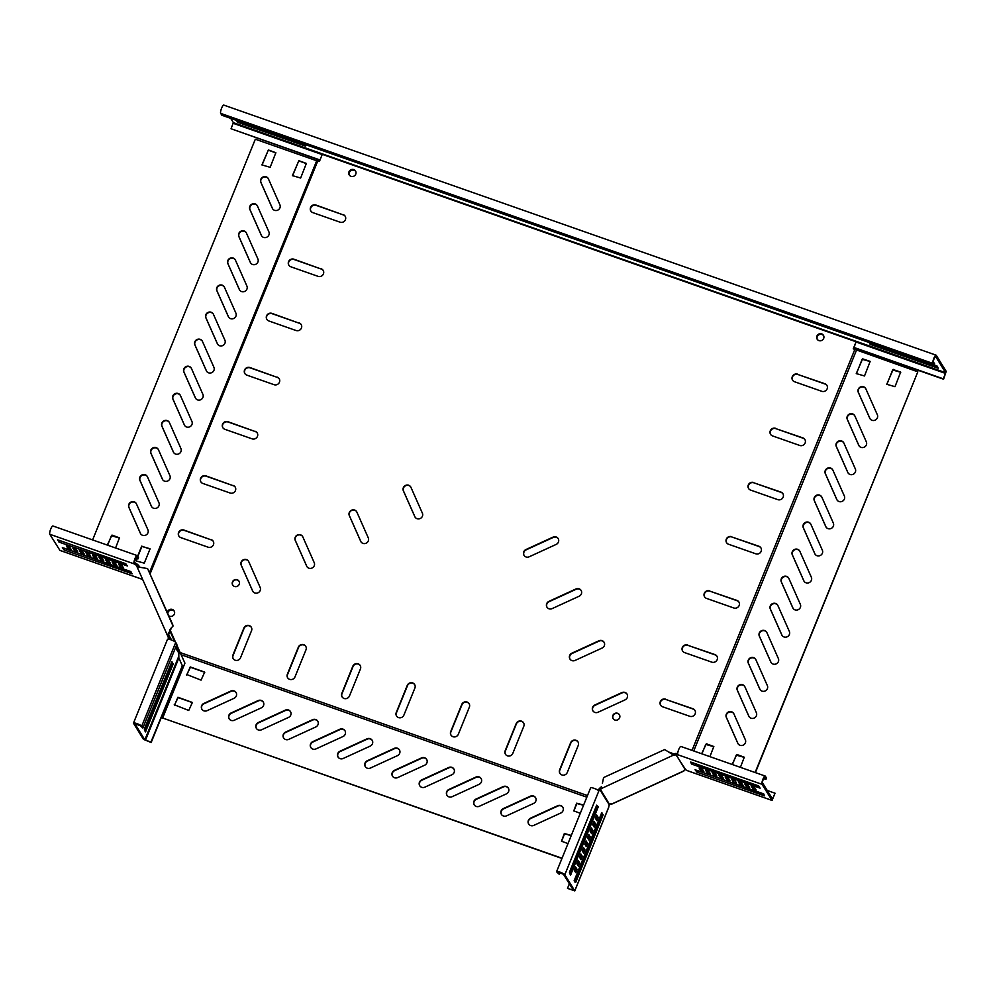 <?xml version="1.0" encoding="UTF-8"?>
<svg xmlns="http://www.w3.org/2000/svg" width="996" height="996" viewBox="0 0 996 996"><rect width="100%" height="100%" fill="white"/><g stroke="black" fill="none" stroke-linecap="round" stroke-linejoin="round"><path stroke-width="1.49" d="M872.01 420.3A4.171 3.959 -31.8 0 0 877.339 414.772L865.86 388.863A4.171 3.959 -31.8 0 0 860.22 387.095A4.171 3.959 -31.8 0 0 858.291 392.337L869.769 418.245A4.171 3.959 -31.8 0 0 872.01 420.3M850.011 474.47A4.171 3.959 -31.8 0 0 855.34 468.942L843.861 443.033A4.171 3.959 -31.8 0 0 838.221 441.253A4.171 3.959 -31.8 0 0 836.291 446.494L847.77 472.415A4.171 3.959 -31.8 0 0 850.011 474.47M839.018 501.548A4.171 3.959 -31.8 0 0 844.347 496.02L832.868 470.112A4.171 3.959 -31.8 0 0 827.228 468.344A4.171 3.959 -31.8 0 0 825.298 473.586L836.777 499.494A4.171 3.959 -31.8 0 0 839.018 501.548M828.025 528.639A4.171 3.959 -31.8 0 0 833.341 523.112L821.862 497.191A4.171 3.959 -31.8 0 0 816.234 495.423A4.171 3.959 -31.8 0 0 814.305 500.664L825.771 526.573A4.171 3.959 -31.8 0 0 828.025 528.639M817.019 555.718A4.171 3.959 -31.8 0 0 822.347 550.19L810.869 524.282A4.171 3.959 -31.8 0 0 805.229 522.514A4.171 3.959 -31.8 0 0 803.299 527.755L814.778 553.664A4.171 3.959 -31.8 0 0 817.019 555.718M806.025 582.797A4.171 3.959 -31.8 0 0 811.354 577.269L799.875 551.361A4.171 3.959 -31.8 0 0 794.235 549.593A4.171 3.959 -31.8 0 0 792.306 554.834L803.784 580.743A4.171 3.959 -31.8 0 0 806.025 582.797M795.032 609.888A4.171 3.959 -31.8 0 0 800.348 604.36L788.869 578.452A4.171 3.959 -31.8 0 0 783.242 576.672A4.171 3.959 -31.8 0 0 781.312 581.913L792.779 607.834A4.171 3.959 -31.8 0 0 795.032 609.888M784.026 636.967A4.171 3.959 -31.8 0 0 789.355 631.439L777.876 605.531A4.171 3.959 -31.8 0 0 772.236 603.763A4.171 3.959 -31.8 0 0 770.306 609.004L781.785 634.913A4.171 3.959 -31.8 0 0 784.026 636.967M773.033 664.058A4.171 3.959 -31.8 0 0 778.362 658.53L766.883 632.609A4.171 3.959 -31.8 0 0 761.243 630.841A4.171 3.959 -31.8 0 0 759.313 636.083L770.792 661.991A4.171 3.959 -31.8 0 0 773.033 664.058M762.04 691.137A4.171 3.959 -31.8 0 0 767.356 685.609L755.877 659.701A4.171 3.959 -31.8 0 0 750.249 657.933A4.171 3.959 -31.8 0 0 748.307 663.174L759.786 689.083A4.171 3.959 -31.8 0 0 762.04 691.137M751.034 718.216A4.171 3.959 -31.8 0 0 756.362 712.688L744.884 686.779A4.171 3.959 -31.8 0 0 739.244 685.011A4.171 3.959 -31.8 0 0 737.314 690.253L748.793 716.161A4.171 3.959 -31.8 0 0 751.034 718.216M740.04 745.307A4.171 3.959 -31.8 0 0 745.357 739.779L733.89 713.871A4.171 3.959 -31.8 0 0 728.25 712.09A4.171 3.959 -31.8 0 0 726.321 717.332L737.799 743.253A4.171 3.959 -31.8 0 0 740.04 745.307M861.017 447.378A4.171 3.959 -31.8 0 0 866.333 441.851L854.854 415.942A4.171 3.959 -31.8 0 0 849.227 414.174A4.171 3.959 -31.8 0 0 847.297 419.416L858.764 445.324A4.171 3.959 -31.8 0 0 861.017 447.378M208.587 372.828A4.171 3.959 -31.8 0 0 213.916 367.3L202.437 341.391A4.171 3.959 -31.8 0 0 196.797 339.624A4.171 3.959 -31.8 0 0 194.867 344.865L206.346 370.773A4.171 3.959 -31.8 0 0 208.587 372.828M197.594 399.906A4.171 3.959 -31.8 0 0 202.91 394.391L191.431 368.47A4.171 3.959 -31.8 0 0 185.804 366.702A4.171 3.959 -31.8 0 0 183.862 371.944L195.341 397.852A4.171 3.959 -31.8 0 0 197.594 399.906M186.588 426.998A4.171 3.959 -31.8 0 0 191.917 421.47L180.438 395.561A4.171 3.959 -31.8 0 0 174.798 393.781A4.171 3.959 -31.8 0 0 172.868 399.023L184.347 424.943A4.171 3.959 -31.8 0 0 186.588 426.998M175.595 454.076A4.171 3.959 -31.8 0 0 180.911 448.549L169.445 422.64A4.171 3.959 -31.8 0 0 163.805 420.872A4.171 3.959 -31.8 0 0 161.875 426.114L173.354 452.022A4.171 3.959 -31.8 0 0 175.595 454.076M153.596 508.246A4.171 3.959 -31.8 0 0 158.924 502.719L147.445 476.81A4.171 3.959 -31.8 0 0 141.806 475.042A4.171 3.959 -31.8 0 0 139.876 480.284L151.355 506.192A4.171 3.959 -31.8 0 0 153.596 508.246M142.602 535.325A4.171 3.959 -31.8 0 0 147.918 529.81L136.452 503.889A4.171 3.959 -31.8 0 0 130.812 502.121A4.171 3.959 -31.8 0 0 128.882 507.362L140.361 533.271A4.171 3.959 -31.8 0 0 142.602 535.325M164.601 481.168A4.171 3.959 -31.8 0 0 169.918 475.64L158.439 449.731A4.171 3.959 -31.8 0 0 152.811 447.951A4.171 3.959 -31.8 0 0 150.869 453.192L162.348 479.101A4.171 3.959 -31.8 0 0 164.601 481.168M219.581 345.749A4.171 3.959 -31.8 0 0 224.909 340.221L213.43 314.313A4.171 3.959 -31.8 0 0 207.791 312.532A4.171 3.959 -31.8 0 0 205.861 317.774L217.34 343.682A4.171 3.959 -31.8 0 0 219.581 345.749M230.586 318.658A4.171 3.959 -31.8 0 0 235.903 313.13L224.424 287.221A4.171 3.959 -31.8 0 0 218.796 285.454A4.171 3.959 -31.8 0 0 216.867 290.695L228.333 316.604A4.171 3.959 -31.8 0 0 230.586 318.658M241.58 291.579A4.171 3.959 -31.8 0 0 246.908 286.051L235.43 260.143A4.171 3.959 -31.8 0 0 229.79 258.362A4.171 3.959 -31.8 0 0 227.86 263.604L239.339 289.525A4.171 3.959 -31.8 0 0 241.58 291.579M252.573 264.488A4.171 3.959 -31.8 0 0 257.902 258.972L246.423 233.052A4.171 3.959 -31.8 0 0 240.783 231.284A4.171 3.959 -31.8 0 0 238.853 236.525L250.332 262.434A4.171 3.959 -31.8 0 0 252.573 264.488M263.579 237.409A4.171 3.959 -31.8 0 0 268.895 231.881L257.416 205.973A4.171 3.959 -31.8 0 0 251.789 204.205A4.171 3.959 -31.8 0 0 249.859 209.446L261.326 235.355A4.171 3.959 -31.8 0 0 263.579 237.409M274.572 210.33A4.171 3.959 -31.8 0 0 279.901 204.803L268.422 178.894A4.171 3.959 -31.8 0 0 262.782 177.114A4.171 3.959 -31.8 0 0 260.852 182.355L272.331 208.264A4.171 3.959 -31.8 0 0 274.572 210.33M203.919 710.845A4.171 3.959 -31.8 0 0 207.068 710.683L234.097 698.283A4.171 3.959 -31.8 0 0 236.027 692.469A4.171 3.959 -31.8 0 0 230.885 691.037L203.856 703.425A4.171 3.959 -31.8 0 0 203.919 710.845M231.147 720.407A4.171 3.959 -31.8 0 0 234.297 720.245L261.326 707.845A4.171 3.959 -31.8 0 0 263.255 702.031A4.171 3.959 -31.8 0 0 258.113 700.599L231.084 712.987A4.171 3.959 -31.8 0 0 231.147 720.407M258.375 729.968A4.171 3.959 -31.8 0 0 261.525 729.794L288.554 717.406A4.171 3.959 -31.8 0 0 290.483 711.592A4.171 3.959 -31.8 0 0 285.329 710.148L258.3 722.548A4.171 3.959 -31.8 0 0 258.375 729.968M285.603 739.518A4.171 3.959 -31.8 0 0 288.753 739.356L315.782 726.968A4.171 3.959 -31.8 0 0 317.712 721.141A4.171 3.959 -31.8 0 0 312.557 719.71L285.528 732.11A4.171 3.959 -31.8 0 0 285.603 739.518M312.831 749.079A4.171 3.959 -31.8 0 0 315.969 748.917L343.01 736.53A4.171 3.959 -31.8 0 0 344.94 730.703A4.171 3.959 -31.8 0 0 339.785 729.271L312.756 741.659A4.171 3.959 -31.8 0 0 312.831 749.079M340.059 758.641A4.171 3.959 -31.8 0 0 343.197 758.479L370.226 746.091A4.171 3.959 -31.8 0 0 372.168 740.265A4.171 3.959 -31.8 0 0 367.014 738.833L339.985 751.221A4.171 3.959 -31.8 0 0 340.059 758.641M367.287 768.202A4.171 3.959 -31.8 0 0 370.425 768.041L397.454 755.64A4.171 3.959 -31.8 0 0 399.396 749.826A4.171 3.959 -31.8 0 0 394.242 748.394L367.213 760.782A4.171 3.959 -31.8 0 0 367.287 768.202M394.516 777.764A4.171 3.959 -31.8 0 0 397.653 777.59L424.682 765.202A4.171 3.959 -31.8 0 0 426.624 759.388A4.171 3.959 -31.8 0 0 421.47 757.944L394.441 770.344A4.171 3.959 -31.8 0 0 394.516 777.764M421.744 787.326A4.171 3.959 -31.8 0 0 424.881 787.151L451.91 774.764A4.171 3.959 -31.8 0 0 453.852 768.937A4.171 3.959 -31.8 0 0 448.698 767.505L421.669 779.905A4.171 3.959 -31.8 0 0 421.744 787.326M448.972 796.875A4.171 3.959 -31.8 0 0 452.109 796.713L479.138 784.325A4.171 3.959 -31.8 0 0 481.08 778.499A4.171 3.959 -31.8 0 0 475.926 777.067L448.897 789.455A4.171 3.959 -31.8 0 0 448.972 796.875M476.2 806.436A4.171 3.959 -31.8 0 0 479.337 806.274L506.366 793.887A4.171 3.959 -31.8 0 0 508.309 788.06A4.171 3.959 -31.8 0 0 503.154 786.628L476.125 799.016A4.171 3.959 -31.8 0 0 476.2 806.436M530.644 825.56A4.171 3.959 -31.8 0 0 533.794 825.398L560.823 812.997A4.171 3.959 -31.8 0 0 562.765 807.183A4.171 3.959 -31.8 0 0 557.611 805.752L530.582 818.139A4.171 3.959 -31.8 0 0 530.644 825.56M503.416 815.998A4.171 3.959 -31.8 0 0 506.566 815.836L533.595 803.436A4.171 3.959 -31.8 0 0 535.537 797.622A4.171 3.959 -31.8 0 0 530.382 796.19L503.354 808.578A4.171 3.959 -31.8 0 0 503.416 815.998M294.978 676.907A4.171 3.959 148.2 0 1 287.632 677.766A4.171 3.959 148.2 0 1 287.358 674.23L298.352 647.151A4.171 3.959 148.2 0 1 305.71 646.292A4.171 3.959 148.2 0 1 305.984 649.828L294.978 676.907M349.434 696.03A4.171 3.959 148.2 0 1 342.089 696.889A4.171 3.959 148.2 0 1 341.815 693.353L352.808 666.262A4.171 3.959 148.2 0 1 360.166 665.415A4.171 3.959 148.2 0 1 360.44 668.938L349.434 696.03M260.193 587.515A4.171 3.959 148.2 0 1 252.872 591.45A4.171 3.959 148.2 0 1 252.623 590.989L241.156 565.081A4.171 3.959 148.2 0 1 248.477 561.146A4.171 3.959 148.2 0 1 248.726 561.607L260.193 587.515M314.25 562.728A4.171 3.959 148.2 0 1 306.93 566.662A4.171 3.959 148.2 0 1 306.693 566.201L295.214 540.293A4.171 3.959 148.2 0 1 302.535 536.358A4.171 3.959 148.2 0 1 302.784 536.819L314.25 562.728M422.379 513.164A4.171 3.959 148.2 0 1 415.046 517.098A4.171 3.959 148.2 0 1 414.809 516.638L403.33 490.729A4.171 3.959 148.2 0 1 410.651 486.795A4.171 3.959 148.2 0 1 410.9 487.256L422.379 513.164M368.308 537.952A4.171 3.959 148.2 0 1 360.988 541.874A4.171 3.959 148.2 0 1 360.751 541.426L349.272 515.505A4.171 3.959 148.2 0 1 356.593 511.583A4.171 3.959 148.2 0 1 356.842 512.044L368.308 537.952M240.522 657.796A4.171 3.959 148.2 0 1 233.176 658.642A4.171 3.959 148.2 0 1 232.902 655.119L243.896 628.028A4.171 3.959 148.2 0 1 251.253 627.169A4.171 3.959 148.2 0 1 251.527 630.705L240.522 657.796M351.003 176.329A3.685 3.511 148.2 0 1 349.608 170.764A3.685 3.511 148.2 0 1 355.51 171.026A3.685 3.511 148.2 0 1 351.003 176.329M349.335 175.072A3.685 3.511 148.2 0 1 353.929 169.918A3.685 3.511 148.2 0 1 355.597 171.188M167.365 612.49A3.685 3.511 148.2 0 1 174.113 610.897A3.685 3.511 148.2 0 1 168.834 615.814M167.552 612.901A3.685 3.511 148.2 0 1 174.2 611.046A3.685 3.511 -31.8 0 0 167.552 612.901M234.483 586.457A3.685 3.511 148.2 0 1 233.076 580.892A3.685 3.511 148.2 0 1 238.978 581.154A3.685 3.511 148.2 0 1 234.483 586.457M232.803 585.187A3.685 3.511 148.2 0 1 237.397 580.046A3.685 3.511 148.2 0 1 239.065 581.315M507.45 755.84A4.171 3.959 -31.8 0 0 512.803 753.387L523.796 726.296A4.171 3.959 -31.8 0 0 519.688 720.967A4.171 3.959 -31.8 0 0 516.177 723.619L505.184 750.71A4.171 3.959 -31.8 0 0 507.45 755.84M452.993 736.716A4.171 3.959 -31.8 0 0 458.347 734.264L469.34 707.185A4.171 3.959 -31.8 0 0 465.232 701.844A4.171 3.959 -31.8 0 0 461.721 704.508L450.727 731.587A4.171 3.959 -31.8 0 0 452.993 736.716M594.886 712.414A4.171 3.959 -31.8 0 0 598.036 712.252L625.065 699.864A4.171 3.959 -31.8 0 0 626.994 694.038A4.171 3.959 -31.8 0 0 621.853 692.606L594.824 704.994A4.171 3.959 -31.8 0 0 594.886 712.414M571.941 660.597A4.171 3.959 -31.8 0 0 575.078 660.435L602.107 648.047A4.171 3.959 -31.8 0 0 604.049 642.221A4.171 3.959 -31.8 0 0 598.895 640.789L571.866 653.177A4.171 3.959 -31.8 0 0 571.941 660.597M526.025 556.951A4.171 3.959 -31.8 0 0 529.175 556.789L556.204 544.401A4.171 3.959 -31.8 0 0 558.146 538.575A4.171 3.959 -31.8 0 0 552.992 537.143L525.963 549.531A4.171 3.959 -31.8 0 0 526.025 556.951M548.983 608.78A4.171 3.959 -31.8 0 0 552.133 608.606L579.162 596.218A4.171 3.959 -31.8 0 0 581.091 590.404A4.171 3.959 -31.8 0 0 575.949 588.96L548.921 601.36A4.171 3.959 -31.8 0 0 548.983 608.78M561.906 774.95A4.171 3.959 -31.8 0 0 567.259 772.498L578.253 745.419A4.171 3.959 -31.8 0 0 574.144 740.09A4.171 3.959 -31.8 0 0 570.633 742.742L559.64 769.821A4.171 3.959 -31.8 0 0 561.906 774.95M398.537 717.593A4.171 3.959 -31.8 0 0 403.89 715.14L414.884 688.062A4.171 3.959 -31.8 0 0 410.775 682.733A4.171 3.959 -31.8 0 0 407.264 685.385L396.271 712.464A4.171 3.959 -31.8 0 0 398.537 717.593M821.663 333.897A3.685 3.511 -31.8 0 0 817.168 339.2A3.685 3.511 -31.8 0 0 823.057 339.462A3.685 3.511 -31.8 0 0 821.663 333.897M823.53 335.465A3.685 3.511 -31.8 0 0 817.268 339.35M617.607 713.298A3.685 3.511 -31.8 0 0 613.1 718.589A3.685 3.511 -31.8 0 0 619.002 718.851A3.685 3.511 -31.8 0 0 617.607 713.298M619.475 714.867A3.685 3.511 -31.8 0 0 613.735 714.692A3.685 3.511 -31.8 0 0 613.2 718.751M755.404 772.622L917.839 371.807L853.248 348.824L856.112 341.777L322.281 154.368L319.43 161.402L317.824 160.842L150.172 573.708M586.831 797.186L181.135 654.745L176.678 644.798M175.483 642.109L169.943 629.596M179.753 652.417L587.491 795.567M854.854 349.384L692.033 750.374M753.648 482.5A4.171 3.959 -31.8 0 0 748.569 488.488A4.171 3.959 -31.8 0 0 750.573 490.082L777.789 499.643A4.171 3.959 -31.8 0 0 782.881 493.655A4.171 3.959 -31.8 0 0 780.876 492.061L753.835 482.811A4.171 3.959 -31.8 0 0 748.668 488.638M775.647 428.33A4.171 3.959 -31.8 0 0 770.555 434.318A4.171 3.959 -31.8 0 0 772.56 435.924L799.788 445.473A4.171 3.959 -31.8 0 0 804.868 439.497A4.171 3.959 -31.8 0 0 802.863 437.891L775.834 428.641A4.171 3.959 -31.8 0 0 770.655 434.48M797.634 374.172A4.171 3.959 -31.8 0 0 792.555 380.148A4.171 3.959 -31.8 0 0 794.559 381.754L821.787 391.316A4.171 3.959 -31.8 0 0 826.867 385.328A4.171 3.959 -31.8 0 0 824.862 383.721L797.833 374.484A4.171 3.959 -31.8 0 0 792.654 380.31M687.663 645.01A4.171 3.959 -31.8 0 0 682.584 650.986A4.171 3.959 -31.8 0 0 684.576 652.592L711.804 662.153A4.171 3.959 -31.8 0 0 716.896 656.165A4.171 3.959 -31.8 0 0 714.891 654.559L687.85 645.321A4.171 3.959 -31.8 0 0 682.683 651.147M665.664 699.167A4.171 3.959 -31.8 0 0 660.585 705.156A4.171 3.959 -31.8 0 0 662.589 706.762L689.817 716.311A4.171 3.959 -31.8 0 0 694.897 710.335A4.171 3.959 -31.8 0 0 692.892 708.729L665.863 699.478A4.171 3.959 -31.8 0 0 660.684 705.317M709.662 590.84A4.171 3.959 -31.8 0 0 704.57 596.828A4.171 3.959 -31.8 0 0 706.575 598.422L733.803 607.983A4.171 3.959 -31.8 0 0 738.883 601.995A4.171 3.959 -31.8 0 0 736.878 600.401L709.849 591.151A4.171 3.959 -31.8 0 0 704.67 596.978M731.649 536.67A4.171 3.959 -31.8 0 0 726.57 542.658A4.171 3.959 -31.8 0 0 728.574 544.252L755.802 553.813A4.171 3.959 -31.8 0 0 760.882 547.825A4.171 3.959 -31.8 0 0 758.877 546.231L731.848 536.981A4.171 3.959 -31.8 0 0 726.669 542.808M299.149 322.941A4.171 3.959 148.2 0 1 300.73 329.215A4.171 3.959 148.2 0 1 296.073 330.523L268.845 320.961A4.171 3.959 148.2 0 1 267.277 314.686A4.171 3.959 148.2 0 1 271.92 313.379L299.348 323.252A4.171 3.959 148.2 0 1 301.253 324.696M321.148 268.771A4.171 3.959 148.2 0 1 322.729 275.045A4.171 3.959 148.2 0 1 318.073 276.353L290.844 266.791A4.171 3.959 148.2 0 1 289.263 260.516A4.171 3.959 148.2 0 1 293.92 259.209L321.347 269.082A4.171 3.959 148.2 0 1 323.239 270.526M343.147 214.601A4.171 3.959 148.2 0 1 344.716 220.875A4.171 3.959 148.2 0 1 340.059 222.183L312.831 212.621A4.171 3.959 148.2 0 1 311.262 206.346A4.171 3.959 148.2 0 1 315.919 205.039L343.334 214.912A4.171 3.959 148.2 0 1 345.239 216.356M233.164 485.438A4.171 3.959 148.2 0 1 234.745 491.713A4.171 3.959 148.2 0 1 230.088 493.02L202.86 483.458A4.171 3.959 148.2 0 1 201.292 477.184A4.171 3.959 148.2 0 1 205.935 475.876L233.363 485.749A4.171 3.959 148.2 0 1 235.268 487.193M211.177 539.608A4.171 3.959 148.2 0 1 212.746 545.883A4.171 3.959 148.2 0 1 208.089 547.19L180.861 537.628A4.171 3.959 148.2 0 1 179.292 531.354A4.171 3.959 148.2 0 1 183.949 530.046L211.364 539.919A4.171 3.959 148.2 0 1 213.269 541.363M255.163 431.268A4.171 3.959 148.2 0 1 256.744 437.543A4.171 3.959 148.2 0 1 252.088 438.85L224.859 429.301A4.171 3.959 148.2 0 1 223.278 423.014A4.171 3.959 148.2 0 1 227.935 421.706L255.362 431.579A4.171 3.959 148.2 0 1 257.254 433.023M277.162 377.098A4.171 3.959 148.2 0 1 278.731 383.385A4.171 3.959 148.2 0 1 274.074 384.693L246.846 375.131A4.171 3.959 148.2 0 1 245.277 368.844A4.171 3.959 148.2 0 1 249.934 367.549L277.349 377.409A4.171 3.959 148.2 0 1 279.254 378.854M856.112 341.777L853.522 348.924M414.71 684.688A4.171 3.959 -31.8 0 0 407.464 685.696L407.264 685.385M396.645 716.149A4.171 3.959 -31.8 0 1 396.458 712.775L407.464 685.696M782.968 493.817A4.171 3.959 -31.8 0 0 781.063 492.373L753.835 482.811M804.967 439.647A4.171 3.959 -31.8 0 0 803.062 438.203L775.834 428.641M826.954 385.477A4.171 3.959 -31.8 0 0 825.062 384.033L797.833 374.484M716.983 656.314A4.171 3.959 -31.8 0 0 715.078 654.87L687.85 645.321M523.622 722.922A4.171 3.959 -31.8 0 0 516.364 723.93L505.37 751.021A4.171 3.959 -31.8 0 0 505.545 754.395M694.984 710.484A4.171 3.959 -31.8 0 0 693.092 709.04L665.863 699.478M469.166 703.811A4.171 3.959 -31.8 0 0 461.92 704.819L450.914 731.898A4.171 3.959 -31.8 0 0 451.088 735.272M627.094 694.2A4.171 3.959 -31.8 0 0 622.039 692.917L595.01 705.305A4.171 3.959 -31.8 0 0 592.994 710.97M604.136 642.383A4.171 3.959 -31.8 0 0 599.094 641.1L572.065 653.488A4.171 3.959 -31.8 0 0 570.036 659.153M738.982 602.157A4.171 3.959 -31.8 0 0 737.077 600.713L709.849 591.151M760.969 547.987A4.171 3.959 -31.8 0 0 759.077 546.543L731.848 536.981M558.233 538.736A4.171 3.959 -31.8 0 0 553.191 537.454L526.162 549.842A4.171 3.959 -31.8 0 0 524.133 555.507M581.191 590.553A4.171 3.959 -31.8 0 0 576.136 589.271L549.107 601.671A4.171 3.959 -31.8 0 0 547.078 607.336M578.078 742.045A4.171 3.959 -31.8 0 0 570.82 743.053L559.827 770.132A4.171 3.959 -31.8 0 0 560.001 773.506M266.94 319.517A4.171 3.959 148.2 0 1 272.12 313.69L299.348 323.252M288.94 265.347A4.171 3.959 148.2 0 1 294.119 259.52L321.347 269.082M310.939 211.177A4.171 3.959 148.2 0 1 316.106 205.35L343.334 214.912M200.955 482.014A4.171 3.959 148.2 0 1 206.135 476.188L233.363 485.749M287.732 677.915A4.171 3.959 148.2 0 1 287.545 674.541L298.551 647.462A4.171 3.959 148.2 0 1 305.797 646.454M178.969 536.184A4.171 3.959 148.2 0 1 184.136 530.358L211.364 539.919M342.188 697.038A4.171 3.959 148.2 0 1 342.002 693.664L353.007 666.573A4.171 3.959 148.2 0 1 360.253 665.565M252.972 591.599A4.171 3.959 148.2 0 1 252.822 591.3L241.343 565.392A4.171 3.959 148.2 0 1 248.577 561.308M307.029 566.811A4.171 3.959 148.2 0 1 306.88 566.512L295.401 540.604A4.171 3.959 148.2 0 1 302.635 536.52M222.955 427.857A4.171 3.959 148.2 0 1 228.134 422.018L255.362 431.579M244.954 373.687A4.171 3.959 148.2 0 1 250.121 367.86L277.349 377.409M415.145 517.248A4.171 3.959 148.2 0 1 414.996 516.949L403.517 491.04A4.171 3.959 148.2 0 1 410.75 486.957M361.087 542.036A4.171 3.959 148.2 0 1 360.938 541.737L349.459 515.816A4.171 3.959 148.2 0 1 356.693 511.732M233.276 658.804A4.171 3.959 148.2 0 1 233.101 655.43L244.095 628.339A4.171 3.959 148.2 0 1 251.341 627.331M562.043 858.241L162.647 718.016L184.932 663.137L181.135 654.745M573.509 862.262L574.244 862.524M571.318 835.383L564.334 833.54L561.47 841.197L567.981 843.612M583.644 805.042L576.647 803.212L573.783 810.869L580.295 813.284M186.576 674.429L201.055 680.131L204.69 672.126L190.236 666.934L186.738 675.076M174.25 704.757L188.742 710.472L192.365 702.466L177.923 697.262L174.412 705.405M162.647 718.016L561.956 858.452M573.422 862.486L574.169 862.735M571.231 835.594L564.533 833.864L561.595 841.334M583.556 805.254L576.846 803.523L573.908 811.005M204.753 672.3L190.435 667.245L186.762 674.74M192.44 702.628L178.11 697.573L174.449 705.081M236.127 692.631A4.171 3.959 -31.8 0 0 231.072 691.349L204.043 703.736A4.171 3.959 -31.8 0 0 202.014 709.401M263.355 702.18A4.171 3.959 -31.8 0 0 258.3 700.91L231.271 713.298A4.171 3.959 -31.8 0 0 229.242 718.963M290.571 711.742A4.171 3.959 -31.8 0 0 285.528 710.459L258.499 722.859A4.171 3.959 -31.8 0 0 256.47 728.524M317.799 721.303A4.171 3.959 -31.8 0 0 312.756 720.021L285.728 732.421A4.171 3.959 -31.8 0 0 283.698 738.073M345.027 730.865A4.171 3.959 -31.8 0 0 339.985 729.582L312.956 741.97A4.171 3.959 -31.8 0 0 310.926 747.635M372.255 740.426A4.171 3.959 -31.8 0 0 367.213 739.144L340.184 751.532A4.171 3.959 -31.8 0 0 338.154 757.197M399.483 749.976A4.171 3.959 -31.8 0 0 394.441 748.706L367.412 761.093A4.171 3.959 -31.8 0 0 365.383 766.758M426.711 759.537A4.171 3.959 -31.8 0 0 421.669 758.255L394.64 770.655A4.171 3.959 -31.8 0 0 392.611 776.32M453.939 769.099A4.171 3.959 -31.8 0 0 448.897 767.816L421.868 780.217A4.171 3.959 -31.8 0 0 419.839 785.869M481.168 778.66A4.171 3.959 -31.8 0 0 476.125 777.378L449.096 789.766A4.171 3.959 -31.8 0 0 447.067 795.431M508.396 788.222A4.171 3.959 -31.8 0 0 503.354 786.94L476.325 799.327A4.171 3.959 -31.8 0 0 474.295 804.992M562.852 807.333A4.171 3.959 -31.8 0 0 557.81 806.063L530.781 818.451A4.171 3.959 -31.8 0 0 528.752 824.115M535.624 797.784A4.171 3.959 -31.8 0 0 530.582 796.501L503.553 808.889A4.171 3.959 -31.8 0 0 501.523 814.554M856.46 350.256L693.739 750.972M751.084 783.242L695.569 764.032M713.858 746.689L705.753 744.423L701.919 753.848M870.243 361.56L862.138 359.295L856.386 373.712M900.745 372.267L892.628 370.002L886.876 384.419M744.361 757.396L736.243 755.13L732.421 764.555M865.711 388.565A4.171 3.959 -31.8 0 0 858.477 392.648L869.956 418.557A4.171 3.959 -31.8 0 0 870.106 418.855M843.712 442.722A4.171 3.959 -31.8 0 0 836.491 446.806L847.957 472.727A4.171 3.959 -31.8 0 0 848.119 473.025M832.718 469.813A4.171 3.959 -31.8 0 0 825.485 473.897L836.964 499.805A4.171 3.959 -31.8 0 0 837.113 500.104M821.712 496.892A4.171 3.959 -31.8 0 0 814.491 500.976L825.97 526.884A4.171 3.959 -31.8 0 0 826.12 527.195M810.719 523.983A4.171 3.959 -31.8 0 0 803.498 528.067L814.965 553.975A4.171 3.959 -31.8 0 0 815.126 554.274M799.726 551.062A4.171 3.959 -31.8 0 0 792.492 555.145L803.971 581.054A4.171 3.959 -31.8 0 0 804.121 581.353M788.72 578.141A4.171 3.959 -31.8 0 0 781.499 582.224L792.978 608.145A4.171 3.959 -31.8 0 0 793.127 608.444M777.727 605.232A4.171 3.959 -31.8 0 0 770.506 609.315L781.972 635.224A4.171 3.959 -31.8 0 0 782.121 635.523M766.733 632.311A4.171 3.959 -31.8 0 0 759.5 636.394L770.979 662.303A4.171 3.959 -31.8 0 0 771.128 662.614M755.727 659.402A4.171 3.959 -31.8 0 0 748.506 663.485L759.985 689.394A4.171 3.959 -31.8 0 0 760.135 689.693M744.734 686.481A4.171 3.959 -31.8 0 0 737.513 690.564L748.98 716.473A4.171 3.959 -31.8 0 0 749.129 716.771M733.741 713.572A4.171 3.959 -31.8 0 0 726.507 717.643L737.986 743.564A4.171 3.959 -31.8 0 0 738.136 743.863M854.705 415.643A4.171 3.959 -31.8 0 0 847.484 419.727L858.963 445.635A4.171 3.959 -31.8 0 0 859.112 445.934M917.839 371.807L755.117 772.523M709.924 756.649L713.796 746.514L706.313 743.763L701.645 753.748M862.71 358.635L856.261 373.575L864.503 375.978L870.18 361.386L862.897 358.946M893.2 369.342L886.751 384.282L894.993 386.685L900.67 372.093L893.387 369.653M740.414 767.356L744.286 757.221L736.816 754.47L732.135 764.455M149.525 572.439L316.703 160.754L317.824 160.842M92.603 539.919L255.325 139.203L316.703 160.754M88.569 550.651L125.621 563.649M268.372 149.973L261.923 164.913L270.165 167.316L275.842 152.724L268.372 149.973L262.048 165.05M298.862 160.68L292.426 175.62L300.655 178.023L306.345 163.431L298.862 160.68L292.55 175.757M136.701 558.495L136.315 560.972L144.271 563.151L149.998 549.07L141.718 546.157L137.635 556.191M115.586 547.987L119.458 537.852L111.988 535.101L107.307 545.086M275.917 152.898L268.559 150.284M306.407 163.605L299.061 160.991M150.023 548.734L141.905 546.468L137.834 556.503M136.987 558.594L136.153 560.885M119.532 538.027L111.415 535.761L107.593 545.186M202.288 341.093A4.171 3.959 -31.8 0 0 195.054 345.176L206.533 371.085A4.171 3.959 -31.8 0 0 206.682 371.384M191.282 368.171A4.171 3.959 -31.8 0 0 184.061 372.255L195.54 398.163A4.171 3.959 -31.8 0 0 195.689 398.462M180.288 395.263A4.171 3.959 -31.8 0 0 173.067 399.334L184.534 425.255A4.171 3.959 -31.8 0 0 184.683 425.553M169.295 422.341A4.171 3.959 -31.8 0 0 162.062 426.425L173.541 452.333A4.171 3.959 -31.8 0 0 173.69 452.632M147.296 476.511A4.171 3.959 -31.8 0 0 140.075 480.595L151.541 506.503A4.171 3.959 -31.8 0 0 151.691 506.802M136.303 503.59A4.171 3.959 -31.8 0 0 129.069 507.674L140.548 533.582A4.171 3.959 -31.8 0 0 140.697 533.881M158.289 449.42A4.171 3.959 -31.8 0 0 151.068 453.504L162.547 479.412A4.171 3.959 -31.8 0 0 162.697 479.723M213.281 314.001A4.171 3.959 -31.8 0 0 206.06 318.085L217.526 343.994A4.171 3.959 -31.8 0 0 217.676 344.305M224.274 286.923A4.171 3.959 -31.8 0 0 217.053 291.006L228.532 316.915A4.171 3.959 -31.8 0 0 228.682 317.214M235.28 259.844A4.171 3.959 -31.8 0 0 228.047 263.915L239.526 289.836A4.171 3.959 -31.8 0 0 239.675 290.135M246.273 232.753A4.171 3.959 -31.8 0 0 239.052 236.836L250.519 262.745A4.171 3.959 -31.8 0 0 250.681 263.044M257.267 205.674A4.171 3.959 -31.8 0 0 250.046 209.758L261.525 235.666A4.171 3.959 -31.8 0 0 261.674 235.965M268.273 178.583A4.171 3.959 -31.8 0 0 261.039 182.666L272.518 208.575A4.171 3.959 -31.8 0 0 272.667 208.886M174.3 611.258A3.685 3.511 -31.8 0 0 167.776 613.412M169.731 639.407L170.005 637.316L168.685 634.577L170.764 628.439L173.043 626.061L172.619 624.343L147.582 568.579L173.043 626.061M179.417 650.986L178.745 650.961L178.857 657.995L182.343 665.714L150.931 742.107L144.843 739.841L134.896 723.793L140.349 725.711L142.864 728.051L176.89 644.263L175.732 642.395A4.47 0.834 -157.9 0 0 171.436 639.98A4.47 0.834 -157.9 0 0 167.515 639.283L133.489 723.071A4.47 0.834 22.1 0 1 137.411 723.781A4.47 0.834 22.1 0 1 141.706 726.184L142.864 728.051M168.025 666.087L166.706 669.337M165.386 672.586L164.066 675.836M162.746 679.085L161.427 682.335M160.107 685.584L158.787 688.834M157.468 692.083L156.148 695.333M154.828 698.582L153.508 701.831M152.189 705.081L150.869 708.33M149.549 711.58L148.23 714.829M146.91 718.079L145.59 721.328M145.466 731.886L144.333 729.159L171.897 661.593L173.055 664.332L145.466 731.886M168.249 639.121L168.66 638.374L170.515 639.656M182.343 665.714L151.168 742.493L143.474 739.368L133.539 723.32A4.47 0.834 22.1 0 1 133.489 723.071M171.412 662.489L171.698 663.859L144.619 730.529M145.478 740.19L178.857 657.995L182.106 665.328M168.66 638.374L167.39 635.311L168.648 634.464M167.39 635.311L172.071 627.069M135.618 558.121L137.946 558.943L138.494 557.586L137.336 555.718A4.47 1.096 109.3 0 0 137.174 555.569A4.47 1.096 109.3 0 0 134.809 559.005A4.47 1.096 109.3 0 0 134.037 563.836L136.514 565.367L137.871 564.744L139.577 566.637M136.801 566.052L136.203 565.081L137.037 566.786L147.582 568.579M168.66 637.926L170.005 637.316L171.735 640.092M137.946 558.943L136.788 557.063A2.976 0.722 109.3 0 0 136.676 556.963A2.976 0.722 109.3 0 0 135.107 559.266A2.976 0.722 109.3 0 0 134.597 562.491L137.747 564.52L138.992 566.537M122.197 565.84L120.392 564.794M115.661 563.549L113.855 562.503M109.124 561.246L107.319 560.213M102.6 558.955L100.783 557.922M96.064 556.664L94.247 555.619M89.528 554.361L87.71 553.328M82.992 552.07L81.174 551.037M76.455 549.78L74.65 548.734M69.919 547.489L68.114 546.443M126.268 564.159L59.212 540.33M131.099 571.953L64.03 548.124M59.922 550.377L49.8 534.267A4.47 1.096 -70.7 0 1 50.572 529.436A4.47 1.096 -70.7 0 1 52.925 525.988L137.174 555.569M127.401 565.977L59.424 542.235L57.531 539.832L125.508 563.611L127.401 565.977M77.676 551.759L74.414 550.614L72.87 548.111L76.132 549.257L77.676 551.759M90.748 556.341L87.486 555.195L85.942 552.705L89.204 553.851L90.748 556.341M103.821 560.935L100.546 559.789L99.002 557.287L102.277 558.445L103.821 560.935M116.893 565.516L113.619 564.371L112.075 561.881L115.349 563.026L116.893 565.516M120.155 566.662L118.611 564.172L121.873 565.317L123.429 567.82L120.155 566.662L120.703 565.317M110.357 563.226L107.082 562.08L105.539 559.59L108.813 560.736L110.357 563.226M97.284 558.644L94.022 557.486L92.479 554.996L95.741 556.142L97.284 558.644M84.212 554.05L80.95 552.905L79.406 550.415L82.668 551.56L84.212 554.05M71.152 549.456L67.877 548.31L66.334 545.82L69.608 546.966L71.152 549.456M62.362 547.651L130.327 571.393L132.231 573.808L64.254 550.029L62.375 547.601M136.203 565.081L136.751 563.724M113.619 564.371L114.167 563.014M107.082 562.08L107.643 560.723M100.546 559.789L101.106 558.432M94.022 557.486L94.57 556.142M87.486 555.195L88.034 553.838M80.95 552.905L81.498 551.547M74.414 550.614L74.961 549.257M67.877 548.31L68.425 546.953M167.328 635.187L137.037 566.786L138.419 566.226M677.666 753.561L675.388 753.462A2.378 0.722 -23.9 0 1 673.719 753.835L669.063 752.167M767.244 790.463L775.05 793.214L772.535 799.016L762.587 782.968A2.976 0.722 -70.7 0 1 763.11 779.744A2.976 0.722 -70.7 0 1 764.679 777.453A2.976 0.722 -70.7 0 1 764.791 777.552L765.949 779.42L763.621 778.598M700.848 768.588L702.666 769.634M707.384 770.892L709.189 771.925M713.92 773.182L715.726 774.216M720.457 775.473L722.262 776.519M726.993 777.764L728.798 778.81M733.517 780.067L735.334 781.101M740.053 782.358L741.871 783.391M746.589 784.649L748.407 785.695M753.125 786.94L754.943 787.985M691.946 762.475L759.014 786.305M696.777 770.269L763.832 794.098M681.102 746.627A4.47 1.096 109.3 0 0 680.928 746.477A4.47 1.096 109.3 0 0 678.575 749.913A4.47 1.096 109.3 0 0 677.803 754.744L676.409 754.731L676.956 753.387M683.729 770.78L683.754 771.004A2.378 0.722 -23.9 0 1 683.742 770.966A2.378 0.722 -23.9 0 1 685.136 769.584L688.323 770.991M775.05 793.214L772.062 800.435L762.04 784.325A4.47 1.096 -70.7 0 1 762.812 779.495A4.47 1.096 -70.7 0 1 765.177 776.046A4.47 1.096 -70.7 0 1 765.339 776.195L766.497 778.063L765.949 779.42M691.523 764.044L760.147 788.16L758.242 785.757L690.714 762.052L691.523 764.044L692.071 762.687M746.365 786.516L749.627 787.662L748.083 785.172L744.821 784.026L746.365 786.516L746.913 785.172M733.293 781.935L736.554 783.08L735.011 780.59L731.749 779.445L733.293 781.935L733.84 780.578M720.22 777.341L723.494 778.486L721.951 775.996L718.676 774.851L720.22 777.341L720.768 775.984M707.148 772.759L710.422 773.904L708.878 771.414L705.604 770.257L707.148 772.759L707.708 771.402M703.886 771.614L702.342 769.111L699.08 767.966L700.624 770.456L703.886 771.614M713.684 775.05L716.958 776.195L715.414 773.705L712.14 772.56L713.684 775.05L714.232 773.693M726.756 779.631L730.018 780.789L728.474 778.287L725.213 777.141L726.756 779.631L727.304 778.287M739.829 784.226L743.091 785.371L741.547 782.881L738.285 781.736L739.829 784.226L740.377 782.868M752.889 788.82L756.163 789.965L754.619 787.475L751.345 786.317L752.889 788.82L753.449 787.463M763.708 793.887L695.083 769.771L696.988 772.174L764.517 795.879L763.708 793.887M700.624 770.456L701.172 769.111M685.584 769.559L675.96 754.756A2.378 0.722 -23.9 0 1 674.292 755.13L672.91 753.81M569.363 883.788L567.508 888.357L574.792 890.897L564.819 874.737A4.47 0.834 -157.9 0 0 560.536 872.322A4.47 0.834 -157.9 0 0 556.602 871.625L590.628 787.824A4.47 0.834 22.1 0 1 594.562 788.533A4.47 0.834 22.1 0 1 598.845 790.936L600.264 789.467A2.378 0.722 156.1 0 0 601.547 788.483L673.483 755.105L664.706 749.552L603.601 777.565L602.406 783.304M683.729 770.941L611.581 804.083A2.378 0.722 156.1 0 0 609.44 804.282L608.506 807.681M609.44 804.282L599.692 788.16A2.378 0.722 156.1 0 0 600.974 787.189L601.41 786.591M685.136 769.584L675.388 753.462M598.048 790.239L599.692 788.16M567.508 888.357L573.397 890.3L563.462 874.264L557.984 872.185L559.179 874.214L559.914 872.409M596.231 815.961L596.841 816.944L595.932 819.148M593.591 822.459L594.201 823.443L593.292 825.647M590.952 828.958L591.562 829.942L590.653 832.146M588.312 835.457L588.922 836.441L588.014 838.644M585.673 841.969L586.283 842.94L585.374 845.156M583.034 848.468L583.644 849.439L582.735 851.655M580.394 854.966L581.004 855.938L580.095 858.154M577.755 861.465L578.365 862.436L577.456 864.653M575.115 867.964L575.725 868.935L574.817 871.151M596.504 805.652L596.791 807.009L569.724 873.679M601.335 813.433L601.621 814.79L574.543 881.472M598.272 806.785L570.584 875.061L569.438 872.322L596.704 805.154L598.272 806.785L596.915 806.312M579.722 862.922L578.402 866.171L576.858 863.669L578.178 860.42L579.722 862.922L578.365 862.436M585.001 849.912L583.681 853.161L582.137 850.671L583.457 847.422L585.001 849.912L583.644 849.439M590.279 836.914L588.96 840.163L587.416 837.673L588.736 834.424L590.279 836.914L588.922 836.441M595.558 823.916L594.239 827.166L592.695 824.676L594.014 821.426L595.558 823.916L594.201 823.443M596.878 820.667L595.334 818.177L596.654 814.927L598.198 817.417L596.878 820.667M592.919 830.415L591.599 833.664L590.055 831.174L591.375 827.925L592.919 830.415L591.562 829.942M587.64 843.413L586.32 846.662L584.777 844.172L586.096 840.923L587.64 843.413L586.283 842.94M582.361 856.423L581.042 859.673L579.498 857.17L580.817 853.921L582.361 856.423L581.004 855.938M577.082 869.421L575.763 872.67L574.219 870.18L575.539 866.931L577.082 869.421L575.725 868.935M574.132 880.8L601.821 812.537L602.978 815.276L575.7 882.444L574.132 880.8M609.129 804.606L599.941 789.791L598.584 789.305M556.602 871.625A4.47 0.834 -157.9 0 0 556.652 871.874L559.179 874.214M596.641 816.62L595.745 818.837M594.002 823.119L593.106 825.335M591.363 829.618L590.466 831.834M588.723 836.117L587.827 838.333M586.084 842.616L585.187 844.832M583.444 849.115L582.548 851.331M580.805 855.626L579.909 857.83M578.166 862.125L577.269 864.329M575.526 868.624L574.63 870.828M598.198 817.417L596.841 816.944M821.825 334.195A3.685 3.511 148.2 0 1 823.754 335.976M817.23 339.287A3.685 3.511 148.2 0 1 823.667 335.789M355.634 171.237A3.685 3.511 -31.8 0 0 349.621 175.433A3.685 3.511 -31.8 0 1 353.966 169.943M223.988 105.252A4.47 1.096 109.3 0 0 223.814 105.103A4.47 1.096 109.3 0 0 221.461 108.539A4.47 1.096 109.3 0 0 220.689 113.382L221.847 115.25L934.124 365.32L934.671 363.963L933.513 362.096A2.976 0.722 109.3 0 1 934.024 358.871A2.976 0.722 109.3 0 1 935.593 356.58A2.976 0.722 109.3 0 1 935.705 356.68L935.443 356.58M320.002 159.995L231.047 128.758L233.375 122.645L230.723 118.362M236.164 120.267L237.895 122.371L305.411 146.076L304.776 144.358M854.095 347.504L943.324 378.829L945.652 372.716L935.705 356.68M934.236 365.022L937.373 366.242L938.182 368.234L870.653 344.529L868.935 342.425M319.89 160.256L231.047 128.758M853.796 349.011L854.257 347.865L943.573 379.227L946.2 371.371L936.265 355.323A4.47 1.096 109.3 0 0 936.091 355.174A4.47 1.096 109.3 0 0 933.725 358.622A4.47 1.096 109.3 0 0 932.966 363.453L934.124 365.32M937.497 366.453L934.136 365.271M179.205 653.662L175.495 647.686M178.869 656.04L144.843 739.841M175.732 642.395L141.706 726.184M171.822 663.162L173.18 663.635M171.698 663.859L173.055 664.332M145.067 731.251L145.777 731.5M178.77 651.073L176.379 645.533M169.569 630.169L174.574 641.461M137.05 566.811L167.278 635.05M167.851 636.22L169.196 635.597M179.193 652.131L175.869 646.778M138.967 566.525L137.871 564.744M134.597 562.491L134.037 563.836L49.8 534.267M142.627 579.411L59.735 550.302M59.424 542.235L59.984 540.89M58.789 541.886L59.337 540.542M64.254 550.029L64.802 548.672M63.607 549.68L64.167 548.323M136.962 566.475L138.307 565.865M687.738 770.792L771.987 800.373M677.803 754.744L762.04 784.325M772.137 798.381L772.846 798.63M692.17 764.38L692.718 763.036M696.353 771.825L696.901 770.468M696.988 772.174L697.536 770.817M674.292 755.13L673.719 753.835M598.845 790.936L564.819 874.737M608.793 806.984L574.767 890.785M598.16 807.482L596.791 807.009M570.882 874.65L570.173 874.401M603.103 814.579L601.746 814.093M602.978 815.276L601.621 814.79M575.7 882.444L574.991 882.195M601.547 788.483L600.974 787.189M945.652 372.716L233.375 122.645M945.528 373.413L856.299 342.089M322.194 154.579L233.251 123.342M932.966 363.453L220.689 113.382M238.418 121.064L237.895 122.371M237.733 120.827L237.247 122.022M870.504 342.985L870.018 344.18M871.189 343.222L870.653 344.529M142.64 579.46L59.822 550.377M765.177 776.046L680.928 746.477M688.024 770.929L772.062 800.435M611.644 804.17L683.816 771.078M608.705 807.358L574.792 890.897M936.091 355.174L223.814 105.103"/></g></svg>
